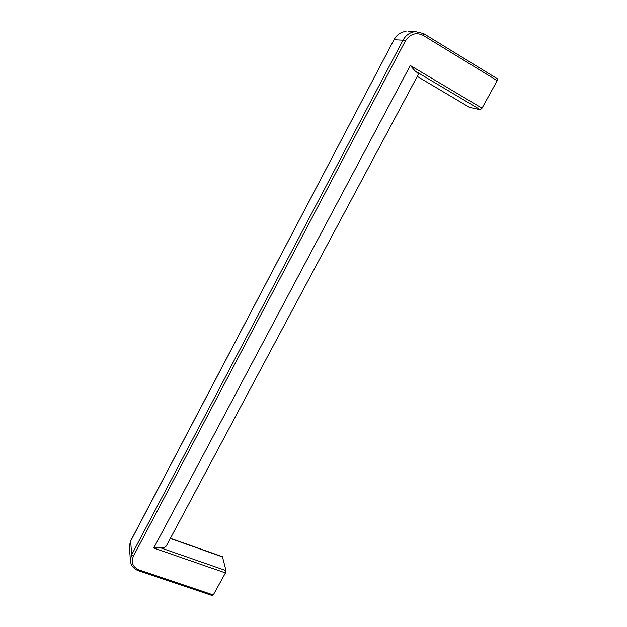 <?xml version="1.0" encoding="UTF-8"?>
<svg xmlns="http://www.w3.org/2000/svg" width="627" height="627" viewBox="0 0 627 627"><rect width="100%" height="100%" fill="white"/><g stroke="black" fill="none" stroke-linecap="round" stroke-linejoin="round"><path stroke-width="0.94" d="M153.756 548.022L160.724 547.865C163.929 547.943 165.904 547.105 166.641 545.349L418.327 74.394C418.765 73.994 417.676 72.857 415.066 70.961L410.301 65.498L153.756 548.022L225.454 572.913L225.986 570.594L222.436 556.69L170.395 538.311M225.454 572.913L213.29 594.945L139.249 570.014L138.543 570.766L212.514 595.642L213.29 594.945M415.066 70.961L480.329 109.733L482.014 108.189L410.301 65.498M480.329 109.733L469.552 107.374L417.253 76.4M139.249 570.014C132.814 567.145 130.855 562.56 133.371 556.251L405.254 41.186C410.003 33.921 415.967 31.977 423.162 35.355L497.211 80.656L497.501 78.861L423.625 33.623M497.211 80.656L482.014 108.189M225.986 570.594L160.724 547.865M170.309 538.475L222.609 556.948M133.371 556.251L131.694 554.77L130.345 559.739L130.487 561.761M405.254 41.186L403.02 40.175L131.694 554.77L130.643 541.109L394.022 39.728L403.02 40.175C405.896 35.088 410.003 32.228 415.348 31.601L408.741 31.452M423.162 35.355L423.554 33.552L415.348 31.601L423.554 33.552L497.501 78.861M129.491 548.076L129.334 545.976L130.714 540.85M138.543 570.766C133.245 568.736 130.51 565.06 130.345 559.739L129.334 545.976L130.667 540.929L394.022 39.728C396.813 34.783 400.802 32.001 405.998 31.397C400.747 32.001 396.726 34.791 393.936 39.744L393.96 39.854M469.482 107.35L417.245 76.408"/></g></svg>
